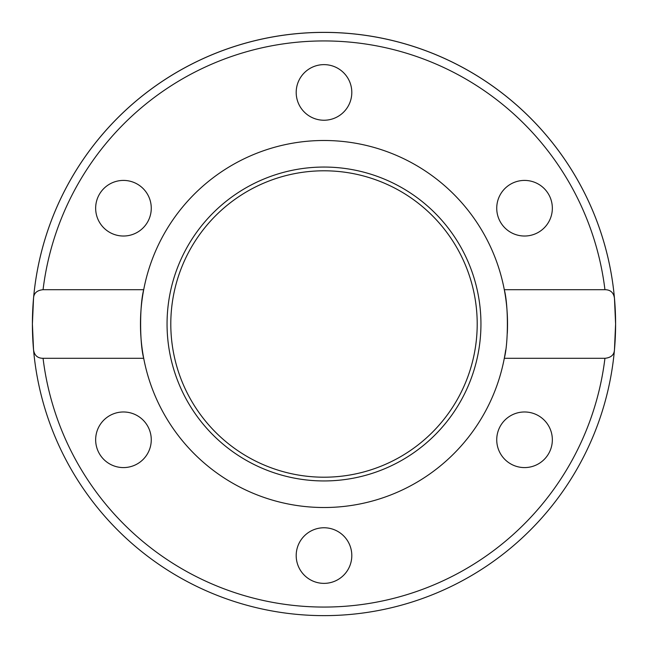 <?xml version="1.0" encoding="UTF-8"?>
<svg xmlns="http://www.w3.org/2000/svg" width="648" height="648" viewBox="0 0 648 648"><rect width="100%" height="100%" fill="white"/><g stroke="black" fill="none" stroke-linecap="round" stroke-linejoin="round"><path stroke-width="0.97" d="M505.675 350.074A183.538 183.538 0 0 1 143.702 358.304A183.538 183.538 0 0 1 143.702 289.697C139.595 304.989 139.595 343.003 143.702 358.304L43.06 358.304C37.535 358.263 34.36 355.404 33.534 349.726A291.6 291.6 0 0 1 32.4 324L33.534 298.274C33.785 293.171 36.96 290.32 43.06 289.697L143.702 289.697A183.538 183.538 0 0 1 504.298 289.697A183.538 183.538 0 0 1 507.303 333.266M615.6 324A291.6 291.6 0 0 0 614.466 298.274L615.6 324A291.6 291.6 0 0 1 614.466 349.726C614.215 354.829 611.04 357.68 604.94 358.304L504.298 358.304C508.405 343.003 508.405 304.997 504.298 289.697L604.94 289.697C610.465 289.737 613.64 292.596 614.466 298.274A291.6 291.6 0 0 0 33.534 298.274A291.6 291.6 0 0 0 32.4 324A291.6 291.6 0 0 1 324 32.4A291.6 291.6 0 0 1 615.6 324L614.466 349.726A291.6 291.6 0 0 1 33.534 349.726L32.4 324M324 167.054A156.946 156.946 0 0 1 480.946 324A156.946 156.946 0 0 1 324 480.946A156.946 156.946 0 0 1 167.054 324A156.946 156.946 0 0 1 324 167.054M324 170.797A153.203 153.203 0 0 1 477.203 324A153.203 153.203 0 0 1 324 477.203A153.203 153.203 0 0 1 170.797 324A153.203 153.203 0 0 1 324 170.797M296.193 92.437A27.807 27.807 0 0 1 324 64.63A27.807 27.807 0 0 1 351.807 92.437A27.807 27.807 0 0 1 324 120.236A27.807 27.807 0 0 1 296.193 92.437M109.561 232.3A27.807 27.807 0 0 1 99.379 194.319A27.807 27.807 0 0 1 137.36 184.137A27.807 27.807 0 0 1 147.542 222.118A27.807 27.807 0 0 1 109.561 232.3M137.36 463.863A27.807 27.807 0 0 1 99.379 453.681A27.807 27.807 0 0 1 109.561 415.7A27.807 27.807 0 0 1 147.542 425.882A27.807 27.807 0 0 1 137.36 463.863M351.807 555.563A27.807 27.807 0 0 1 324 583.37A27.807 27.807 0 0 1 296.193 555.563A27.807 27.807 0 0 1 324 527.764A27.807 27.807 0 0 1 351.807 555.563M538.439 415.7A27.807 27.807 0 0 1 548.621 453.681A27.807 27.807 0 0 1 510.64 463.863A27.807 27.807 0 0 1 500.459 425.882A27.807 27.807 0 0 1 538.439 415.7M510.64 184.137A27.807 27.807 0 0 1 548.621 194.319A27.807 27.807 0 0 1 538.439 232.3A27.807 27.807 0 0 1 500.459 222.118A27.807 27.807 0 0 1 510.64 184.137M43.06 289.697A283.022 283.022 0 0 1 604.94 289.697M33.534 349.726A291.6 291.6 0 0 0 614.466 349.726M604.94 358.304A283.022 283.022 0 0 1 43.06 358.304"/></g></svg>
